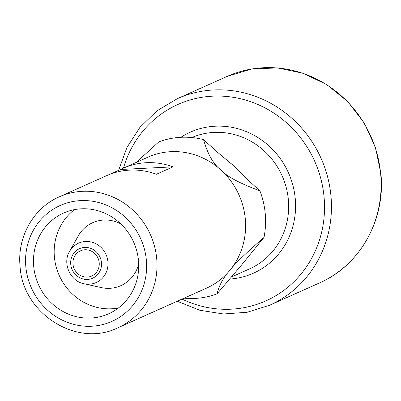 <?xml version="1.0" encoding="UTF-8"?>
<svg xmlns="http://www.w3.org/2000/svg" width="401" height="401" viewBox="0 0 401 401"><rect width="100%" height="100%" fill="white"/><g stroke="black" fill="none" stroke-linecap="round" stroke-linejoin="round"><path stroke-width="0.6" d="M263.998 237.432L241.352 265.272L217.046 293.858C219.167 285.251 223.402 277.452 229.758 270.459C234.405 264.229 245.818 253.221 263.998 237.432A81.393 76.867 -114.1 0 0 259.923 190.841L246.46 178.61L232.565 164.861A71.734 67.749 65.9 0 1 238.57 170.986M123.207 168.235A71.734 67.749 65.9 0 1 172.981 166.856L120.561 169.493A71.734 67.749 65.9 0 1 123.207 168.235L147.884 157.197A71.734 67.749 65.9 0 1 170.966 151.673A71.734 67.749 65.9 0 1 220.976 170.044C226.725 176.43 239.708 183.362 259.923 190.841M226.224 159.708A71.734 67.749 65.9 0 1 232.565 164.861L217.016 151.849L203.553 139.613C207.718 154.295 213.522 164.44 220.976 170.044A71.734 67.749 65.9 0 1 229.758 270.459A71.734 67.749 -114.1 0 1 206.475 288.159L117.874 327.797A71.734 67.749 -114.1 0 0 156.726 258.886A71.734 67.749 -114.1 0 0 59.283 196.836C33.574 207.893 17.113 236.926 20.05 266.074C22.396 313.642 77.082 348.133 117.874 327.797M203.553 139.613A81.393 76.867 -114.1 0 0 180.896 137.297A81.393 76.867 -114.1 0 0 158.841 141.864L136.175 162.435M184.089 298.174A81.393 76.867 -114.1 0 0 194.991 298.424A81.393 76.867 -114.1 0 0 217.046 293.858M120.561 169.493L109.353 174.51M59.283 196.836L106.646 175.643A71.734 67.749 -114.1 0 1 156.42 174.265L172.981 166.856M90.872 318.048A55.183 52.115 -114.1 0 0 108.631 313.798A55.183 52.115 -114.1 0 0 136.871 251.282A55.183 52.115 -114.1 0 0 81.318 208.811A55.183 52.115 -114.1 0 0 63.558 213.056A55.183 52.115 -114.1 0 0 35.318 275.577A55.183 52.115 -114.1 0 0 90.872 318.048M74.451 209.633A55.183 52.115 -114.1 0 0 57.844 272.078A55.183 52.115 -114.1 0 0 111.573 308.785A55.183 52.115 -114.1 0 0 118.44 307.963M138.701 263.903A34.486 32.571 65.9 0 1 109.784 288.304A34.486 32.571 65.9 0 1 101.242 287.577L83.954 283.738C70.28 281.317 62.22 263.297 69.523 251.492A21.579 20.381 65.9 0 1 85.558 241.472A21.579 20.381 65.9 0 1 107.929 261.803A21.579 20.381 65.9 0 1 89.298 284.194A21.579 20.381 65.9 0 1 83.954 283.738M69.523 251.492L78.19 236.039A34.486 32.571 65.9 0 1 103.809 220.029A34.486 32.571 65.9 0 1 120.801 223.888M99.202 262.77A13.794 13.027 -114.1 0 0 80.461 250.836A13.794 13.027 -114.1 0 0 72.992 264.089A13.794 13.027 -114.1 0 0 91.729 276.018A13.794 13.027 -114.1 0 0 99.202 262.77M319.432 282.966A113.122 106.831 -114.1 0 0 380.694 174.295A113.122 106.831 -114.1 0 0 380.549 172.771A113.122 106.831 -114.1 0 0 263.437 67.739A113.122 106.831 -114.1 0 0 227.036 76.446L251.622 69.002L277.447 67.909L303.036 73.238L326.91 84.671L347.707 101.568L364.228 122.952L375.526 147.593L380.95 174.079C385.572 219.969 359.772 265.612 319.432 282.966L269.748 305.191A113.122 106.831 65.9 0 0 331.01 196.525A113.122 106.831 65.9 0 0 213.753 89.964A113.122 106.831 65.9 0 0 177.352 98.671L157.027 110.786L139.934 127.338L126.922 147.528L118.611 170.365M123.458 168.124A107.603 101.623 65.9 0 1 213.558 96.125A107.603 101.623 65.9 0 1 324.113 197.528A107.603 101.623 65.9 0 1 230.229 309.221A107.603 101.623 65.9 0 1 182.049 299.086M229.337 279.096A77.253 72.957 -114.1 0 0 295.377 200.134A77.253 72.957 65.9 0 0 295.281 198.981A77.253 72.957 -114.1 0 0 180.901 137.297M230.931 277.216L249.532 268.896A71.734 67.749 -114.1 0 0 288.469 201.056A71.734 67.749 -114.1 0 0 288.384 199.984A71.734 67.749 -114.1 0 0 191.813 137.548M243.888 262.023A71.734 67.749 65.9 0 1 241.352 265.272A71.734 67.749 65.9 0 1 238.931 268.023M25.809 266.459A63.458 59.929 65.9 0 1 25.734 265.512A63.458 59.929 65.9 0 1 81.057 200.595A63.458 59.929 65.9 0 1 146.38 260.394A63.458 59.929 65.9 0 1 146.455 261.347A63.458 59.929 65.9 0 1 91.132 326.259A63.458 59.929 65.9 0 1 25.809 266.459M84.696 247.422A16.17 15.268 65.9 0 1 101.428 262.354A16.17 15.268 65.9 0 1 88.075 279.392A16.17 15.268 65.9 0 1 87.493 279.432A16.17 15.268 65.9 0 1 70.766 264.505A16.17 15.268 65.9 0 1 84.115 247.462A16.17 15.268 65.9 0 1 84.696 247.422M227.036 76.446L177.352 98.671M177.227 301.246L199.773 310.249L223.482 313.983L247.186 312.269L269.748 305.191"/></g></svg>
